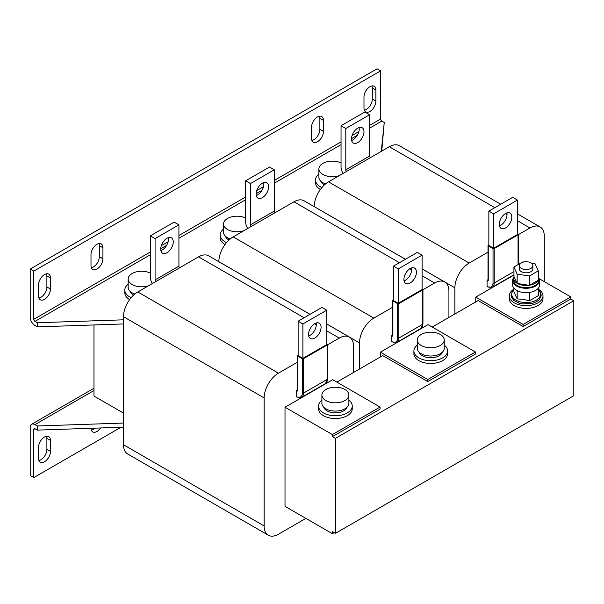 <?xml version="1.0" encoding="UTF-8"?>
<svg xmlns="http://www.w3.org/2000/svg" width="604" height="604" viewBox="0 0 604 604"><rect width="100%" height="100%" fill="white"/><g stroke="black" fill="none" stroke-linecap="round" stroke-linejoin="round"><path stroke-width="0.91" d="M369.935 86.682A8.426 4.87 120 0 0 363.978 97.002L363.978 108.018A8.426 4.87 120 0 0 365.722 111.876A8.426 4.87 120 0 0 372.215 109.618A8.426 4.87 120 0 0 375.892 101.132L375.892 90.124A8.426 4.87 120 0 0 374.148 86.266A8.426 4.87 120 0 0 369.935 86.682M96.957 244.288A8.426 4.87 120 0 0 90.993 254.609L90.993 265.624A8.426 4.87 120 0 0 92.744 269.482A8.426 4.87 120 0 0 99.237 267.225A8.426 4.87 120 0 0 102.914 258.738L102.914 247.731A8.426 4.87 120 0 0 101.17 243.865A8.426 4.87 120 0 0 96.957 244.288M44.507 274.571A8.426 4.87 120 0 0 38.543 284.892L38.543 295.9A8.426 4.87 120 0 0 40.287 299.765A8.426 4.87 120 0 0 46.787 297.5A8.426 4.87 120 0 0 50.464 289.022L50.464 278.006A8.426 4.87 120 0 0 48.72 274.148A8.426 4.87 120 0 0 44.507 274.571M317.485 116.965A8.426 4.87 120 0 0 311.528 127.285L311.528 138.301A8.426 4.87 120 0 0 313.272 142.159A8.426 4.87 120 0 0 319.765 139.901A8.426 4.87 120 0 0 323.442 131.415L323.442 120.407A8.426 4.87 120 0 0 321.698 116.549A8.426 4.87 120 0 0 317.485 116.965M44.507 461.766A8.426 4.87 120 0 0 50.464 451.445L50.464 440.429A8.426 4.87 120 0 0 48.72 436.571A8.426 4.87 120 0 0 42.227 438.829A8.426 4.87 120 0 0 38.543 447.315L38.543 458.323A8.426 4.87 120 0 0 40.287 462.188A8.426 4.87 120 0 0 44.507 461.766M38.898 460.467A8.426 4.87 120 0 0 40.929 459.704A8.426 4.87 120 0 0 46.886 449.376L46.886 438.368A8.426 4.87 120 0 0 46.531 436.231M91 428.289A8.426 4.87 120 0 0 92.744 431.905A8.426 4.87 120 0 0 96.957 431.483A8.426 4.87 120 0 0 100.589 427.964M91.347 430.184A8.426 4.87 120 0 0 93.378 429.421A8.426 4.87 120 0 0 95.085 428.145M316.156 323.004A8.849 5.111 -60 0 1 310.048 335.311A8.849 5.111 -60 0 1 308.704 335.915M314.812 338.066A8.849 5.111 -60 0 1 310.388 338.504A8.849 5.111 -60 0 1 309.029 331.407A8.849 5.111 -60 0 1 314.812 323.608A8.849 5.111 -60 0 1 319.237 323.17A8.849 5.111 -60 0 1 320.596 330.267A8.849 5.111 -60 0 1 314.812 338.066M160.739 249.112A8.849 5.111 120 0 0 162.574 253.159A8.849 5.111 120 0 0 169.392 250.788A8.849 5.111 120 0 0 173.257 241.887A8.849 5.111 120 0 0 171.423 237.833A8.849 5.111 120 0 0 164.605 240.203A8.849 5.111 120 0 0 160.739 249.112M160.891 250.577A8.849 5.111 120 0 0 168.493 239.131A8.849 5.111 120 0 0 168.342 237.666M506.884 212.887A8.849 5.111 -60 0 1 500.776 225.194A8.849 5.111 -60 0 1 499.433 225.798M505.54 227.95A8.849 5.111 -60 0 1 501.116 228.387A8.849 5.111 -60 0 1 499.765 221.291A8.849 5.111 -60 0 1 505.54 213.491A8.849 5.111 -60 0 1 509.965 213.053A8.849 5.111 -60 0 1 511.324 220.15A8.849 5.111 -60 0 1 505.54 227.95M351.468 138.995A8.849 5.111 120 0 0 353.302 143.042A8.849 5.111 120 0 0 360.12 140.672A8.849 5.111 120 0 0 363.986 131.77A8.849 5.111 120 0 0 362.151 127.716A8.849 5.111 120 0 0 355.333 130.087A8.849 5.111 120 0 0 351.468 138.995M351.619 140.46A8.849 5.111 120 0 0 359.221 129.014A8.849 5.111 120 0 0 359.07 127.55M411.52 267.942A8.849 5.111 -60 0 1 405.412 280.248A8.849 5.111 -60 0 1 404.068 280.86M410.176 283.004A8.849 5.111 -60 0 1 405.752 283.442A8.849 5.111 -60 0 1 404.401 276.353A8.849 5.111 -60 0 1 410.176 268.553A8.849 5.111 -60 0 1 414.601 268.116A8.849 5.111 -60 0 1 415.96 275.205A8.849 5.111 -60 0 1 410.176 283.004M256.104 194.05A8.849 5.111 120 0 0 257.938 198.104A8.849 5.111 120 0 0 264.756 195.734A8.849 5.111 120 0 0 268.621 186.825A8.849 5.111 120 0 0 266.787 182.77A8.849 5.111 120 0 0 259.969 185.149A8.849 5.111 120 0 0 256.104 194.05M256.255 195.522A8.849 5.111 120 0 0 263.857 184.069A8.849 5.111 120 0 0 263.706 182.604M517.077 283.261A12.473 7.203 180 0 1 515.023 281.592A12.473 7.203 180 0 1 513.642 278.301A12.473 7.203 180 0 1 513.989 276.609L517.167 283.465L517.167 274.103L529.391 275.998L538.338 270.826L535.069 263.774L531.384 263.201M538.338 276.851A12.473 7.203 180 0 1 538.594 278.301L538.594 280.498A12.473 7.203 180 0 1 529.051 287.504A12.473 7.203 180 0 1 515.023 283.789A12.473 7.203 180 0 1 513.642 280.498L513.642 278.301M538.594 278.301A12.473 7.203 180 0 1 538.338 279.743M538.081 280.339A12.473 7.203 180 0 1 529.648 285.209L538.338 280.188L538.338 270.826M529.044 285.299A12.473 7.203 180 0 1 517.522 283.518L529.391 285.352L529.391 275.998M243.956 230.66A13.484 7.784 180 0 1 230.373 230.758A13.484 7.784 180 0 1 223.533 223.986A13.484 7.784 180 0 1 224.099 221.759A13.484 7.784 180 0 1 245.677 218.014M230.199 238.958A13.484 7.784 180 0 1 223.533 232.246L223.533 223.986M223.533 229.158A16.859 9.732 0 0 0 220.166 234.994L220.166 237.749A16.859 9.732 0 0 0 224.409 244.205A16.859 9.732 0 0 0 224.99 244.567M220.166 234.994A16.859 9.732 0 0 0 224.409 241.449A16.859 9.732 0 0 0 226.523 242.612M318.897 174.095A16.859 9.732 0 0 0 315.53 179.939L315.53 182.687A16.859 9.732 0 0 0 319.773 189.143A16.859 9.732 0 0 0 320.354 189.505M315.53 179.939A16.859 9.732 0 0 0 319.773 186.394A16.859 9.732 0 0 0 321.887 187.55M339.32 175.605A13.484 7.784 180 0 1 325.737 175.696A13.484 7.784 180 0 1 318.897 168.924A13.484 7.784 180 0 1 319.463 166.696A13.484 7.784 180 0 1 341.041 162.952M325.564 183.903A13.484 7.784 180 0 1 318.897 177.183L318.897 168.924M128.169 284.212A16.859 9.732 0 0 0 124.802 290.056L124.802 292.804A16.859 9.732 0 0 0 129.045 299.259A16.859 9.732 0 0 0 129.626 299.622M124.802 290.056A16.859 9.732 0 0 0 129.045 296.511A16.859 9.732 0 0 0 131.159 297.666M148.584 285.722A13.484 7.784 180 0 1 135.009 285.813A13.484 7.784 180 0 1 128.169 279.04A13.484 7.784 180 0 1 128.735 276.813A13.484 7.784 180 0 1 150.313 273.068M134.835 294.02A13.484 7.784 180 0 1 128.169 287.3L128.169 279.04M444.242 345.133A16.859 9.732 180 0 1 447.609 350.977A16.859 9.732 180 0 1 437.236 359.961A16.859 9.732 180 0 1 418.882 357.885A16.859 9.732 180 0 1 413.899 350.977A16.859 9.732 180 0 1 417.266 345.133M447.609 350.977L447.609 353.725A16.859 9.732 180 0 1 437.236 362.71A16.859 9.732 180 0 1 418.882 360.641A16.859 9.732 180 0 1 413.899 353.725L413.899 350.977M442.37 352.177A11.801 6.81 180 0 1 434.284 357.477A11.801 6.81 180 0 1 422.407 355.794A11.801 6.81 180 0 1 419.138 352.177M513.74 277.41A13.484 7.784 0 0 0 512.63 280.498L512.63 284.907A13.484 7.784 0 0 0 516.646 290.448A13.484 7.784 0 0 0 531.324 292.087A13.484 7.784 0 0 0 539.606 284.907L539.606 280.498A13.484 7.784 0 0 0 538.496 277.41M512.63 280.498A13.484 7.784 0 0 0 523.328 288.116A13.484 7.784 0 0 0 539.606 280.498M538.338 289.21A16.859 9.732 180 0 1 542.973 295.915A16.859 9.732 180 0 1 532.6 304.899A16.859 9.732 180 0 1 514.246 302.823A16.859 9.732 180 0 1 509.263 295.915A16.859 9.732 180 0 1 513.898 289.21M542.973 295.915L542.973 298.67A16.859 9.732 180 0 1 532.6 307.655A16.859 9.732 180 0 1 514.246 305.579A16.859 9.732 180 0 1 509.263 298.67L509.263 295.915M538.338 288.199L538.338 295.635L529.391 300.8L523.283 299.35L517.167 298.912L517.167 290.728M348.878 400.195A16.859 9.732 180 0 1 352.245 406.031A16.859 9.732 180 0 1 341.872 415.016A16.859 9.732 180 0 1 323.517 412.94A16.859 9.732 180 0 1 318.534 406.031A16.859 9.732 180 0 1 321.902 400.195M352.245 406.031L352.245 408.787A16.859 9.732 180 0 1 341.872 417.772A16.859 9.732 180 0 1 323.517 415.695A16.859 9.732 180 0 1 318.534 408.787L318.534 406.031M347.006 407.239A11.801 6.81 180 0 1 338.919 412.532A11.801 6.81 180 0 1 327.043 410.848A11.801 6.81 180 0 1 323.774 407.239M440.444 334.548A13.484 7.784 180 0 1 444.242 339.961A13.484 7.784 180 0 1 435.809 347.179A13.484 7.784 180 0 1 421.056 345.375A13.484 7.784 180 0 1 417.266 339.961A13.484 7.784 180 0 1 425.699 332.744A13.484 7.784 180 0 1 440.444 334.548M444.242 339.961L444.242 348.221A13.484 7.784 180 0 1 435.809 355.439A13.484 7.784 180 0 1 421.056 353.634A13.484 7.784 180 0 1 417.266 348.221L417.266 339.961M345.08 389.61A13.484 7.784 180 0 1 348.878 395.024A13.484 7.784 180 0 1 340.445 402.241A13.484 7.784 180 0 1 325.692 400.437A13.484 7.784 180 0 1 321.902 395.024A13.484 7.784 180 0 1 330.335 387.806A13.484 7.784 180 0 1 345.08 389.61M348.878 395.024L348.878 403.283A13.484 7.784 180 0 1 340.445 410.501A13.484 7.784 180 0 1 325.692 408.697A13.484 7.784 180 0 1 321.902 403.283L321.902 395.024M519.372 265.632L519.372 268.939A6.742 3.896 0 0 0 527.911 272.691A6.742 3.896 0 0 0 532.864 268.939L532.864 265.632A6.742 3.896 0 0 0 524.325 261.879A6.742 3.896 0 0 0 519.372 265.632A6.742 3.896 0 0 0 527.911 269.384A6.742 3.896 0 0 0 532.864 265.632M448.923 317.417L448.923 291.264A20.226 11.68 120 0 0 444.733 282A20.226 11.68 120 0 0 434.616 283.004L422.943 289.746M392.645 307.232L373.823 318.104A20.226 11.68 120 0 0 359.516 342.883L359.516 369.036M392.645 334.767L392.298 334.963A0.846 0.483 120 0 0 391.702 335.998L391.702 341.502A0.846 0.483 120 0 0 391.875 341.894L396.934 342.309L420.777 328.546A9.271 5.353 60 0 0 422.694 324.303A0.846 0.483 0 0 0 422.943 323.955L420.777 328.546M380.377 356.987L380.377 352.17L427.753 379.523L475.431 351.996L428.062 324.642L380.377 352.17M405.375 259.282L304.069 200.792A20.226 11.68 120 0 0 293.952 201.796L233.159 236.896A20.226 11.68 120 0 0 218.852 261.668L218.852 261.713M544.287 281.63L544.287 236.209A20.226 11.68 120 0 0 540.097 226.945A20.226 11.68 120 0 0 529.98 227.95L518.308 234.684M488.009 252.178L469.187 263.05A20.226 11.68 120 0 0 454.88 287.821L454.88 313.974M488.009 279.705L487.662 279.909A0.846 0.483 120 0 0 487.066 280.943L487.066 286.447A0.846 0.483 120 0 0 487.239 286.832L492.298 287.247L513.898 274.782M475.741 301.932L475.741 297.115L523.117 324.461L570.795 296.934L539.251 278.723M513.898 275.084L475.741 297.115M500.739 204.22L399.433 145.738A20.226 11.68 120 0 0 389.316 146.734L328.523 181.834A20.226 11.68 120 0 0 314.216 206.613L314.216 206.651M353.559 372.472L353.559 346.326A20.226 11.68 120 0 0 349.369 337.062A20.226 11.68 120 0 0 339.252 338.066L327.579 344.801M297.281 362.294L278.459 373.166A20.226 11.68 120 0 0 264.152 397.938L264.152 525.948A20.226 11.68 120 0 0 268.342 535.212A20.226 11.68 120 0 0 278.459 534.208L305.873 518.383M297.281 389.822L296.934 390.025A0.846 0.483 120 0 0 296.337 391.06L296.337 396.564A0.846 0.483 120 0 0 296.511 396.949L301.57 397.364L325.413 383.6A9.271 5.353 60 0 0 327.33 379.357A0.846 0.483 0 0 0 327.579 379.01L325.413 383.6M432.23 327.051L478.126 300.558L523.117 326.53L570.795 299.003L573.8 300.732L335.386 438.383L332.389 436.647L380.067 409.119L380.067 407.051L332.698 379.705L285.012 407.232L285.012 506.333L332.389 533.687L334.171 532.653M310.011 314.337L208.705 255.854A20.226 11.68 120 0 0 198.588 256.851L137.795 291.951A20.226 11.68 120 0 0 123.488 316.73L123.488 444.74A20.226 11.68 120 0 0 127.678 454.004L268.342 535.212M123.488 413.083L93.975 396.043L93.975 324.952M369.648 128.139L381.856 121.094L384.242 122.469L381.743 151.113M123.488 319.818L37.35 322.747L37.35 326.87L34.972 325.496A6.742 3.896 -120 0 1 30.2 317.236L30.2 269.059L33.779 271.128L33.779 319.305A1.684 0.974 -120 0 0 34.972 321.366L150.313 254.775M37.35 322.747L34.972 321.366M123.488 323.948L37.35 326.87M384.242 122.469L381.298 151.37M381.856 121.094A1.684 0.974 60 0 1 380.663 119.026L380.663 70.849L33.779 271.128M30.2 269.059L377.085 68.788L380.663 70.849M364.333 110.154A8.426 4.87 120 0 0 372.321 99.071L372.321 88.056A8.426 4.87 120 0 0 371.966 85.919M91.347 267.761A8.426 4.87 120 0 0 99.335 256.677L99.335 245.662A8.426 4.87 120 0 0 98.98 243.525M38.898 298.036A8.426 4.87 120 0 0 46.886 286.953L46.886 275.945A8.426 4.87 120 0 0 46.531 273.808M311.883 140.438A8.426 4.87 120 0 0 319.871 129.354L319.871 118.339A8.426 4.87 120 0 0 319.516 116.202M427.753 379.523L427.753 381.585L382.762 355.613L336.866 382.113M427.753 381.585L475.431 354.057L475.431 351.996M523.117 326.53L523.117 324.461M570.795 299.003L570.795 296.934M285.012 407.232L332.389 434.578L380.067 407.051M332.389 436.647L332.389 434.578M332.389 533.687L332.389 531.618L335.386 533.355L335.386 438.383M529.391 300.8L529.391 292.457M517.167 298.912L513.898 291.853L513.898 288.199M34.972 428.734A1.684 0.974 -120 0 0 34.126 428.651A1.684 0.974 -120 0 0 33.779 429.421L34.972 428.734L37.35 430.108L123.488 427.187M37.35 430.108L37.35 425.979L123.488 423.057M37.35 425.979L34.972 424.604A6.742 3.896 -120 0 0 31.597 424.272A6.742 3.896 -120 0 0 30.2 427.353L30.2 475.529L33.779 477.598L120.943 427.27M33.779 429.421L33.779 477.598M133.65 295.054A11.801 6.81 180 0 1 130.041 291.256M324.378 184.937A11.801 6.81 180 0 1 320.769 181.14M229.014 239.999A11.801 6.81 180 0 1 225.405 236.202M573.8 300.732L573.8 395.711L335.386 533.355M302.891 358.368L298.127 355.613L298.127 321.2L302.891 323.955L302.891 358.368L326.734 344.605L326.734 310.192L302.891 323.955M326.734 310.192L321.97 307.436L298.127 321.2M298.127 354.925L297.53 355.265A0.846 0.483 0 0 0 297.53 355.96L302.294 358.708A0.846 0.483 0 0 0 303.487 358.708L327.33 344.944A0.846 0.483 0 0 0 327.33 344.257L326.734 343.91M179.622 267.806A1.684 0.974 60 0 1 178.92 266.145L178.92 224.847L155.077 238.618L155.077 279.909A1.684 0.974 -120 0 0 155.779 281.57M152.367 283.54A8.426 4.87 -120 0 1 150.313 277.153L150.313 235.862L174.156 222.098L178.92 224.847M150.313 235.862L155.077 238.618M493.619 248.252L488.855 245.496L488.855 211.083L493.619 213.839L493.619 248.252L517.462 234.488L517.462 200.075L493.619 213.839M517.462 200.075L512.698 197.319L488.855 211.083M488.855 244.809L488.259 245.156A0.846 0.483 0 0 0 488.259 245.843L493.03 248.591A0.846 0.483 0 0 0 494.215 248.591L518.058 234.828A0.846 0.483 0 0 0 518.058 234.141L517.462 233.801M370.35 157.689A1.684 0.974 60 0 1 369.648 156.028L369.648 114.737L345.805 128.501L345.805 169.792A1.684 0.974 -120 0 0 346.507 171.453M343.095 173.423A8.426 4.87 -120 0 1 341.041 167.036L341.041 125.745L364.884 111.982L369.648 114.737M341.041 125.745L345.805 128.501M398.255 303.306L393.491 300.558L393.491 266.145L398.255 268.893L398.255 303.306L422.098 289.543L422.098 255.13L398.255 268.893M422.098 255.13L417.334 252.381L393.491 266.145M393.491 299.863L392.894 300.211A0.846 0.483 0 0 0 392.894 300.898L397.659 303.653A0.846 0.483 0 0 0 398.851 303.653L422.694 289.89A0.846 0.483 0 0 0 422.694 289.203L422.098 288.855M274.986 212.744A1.684 0.974 60 0 1 274.284 211.083L274.284 169.792L250.441 183.556L250.441 224.847A1.684 0.974 -120 0 0 251.143 226.508M247.731 228.486A8.426 4.87 -120 0 1 245.677 222.098L245.677 180.8L269.52 167.036L274.284 169.792M245.677 180.8L250.441 183.556M523.66 262.008L522.845 261.879L513.898 267.051L517.167 274.103M513.989 276.609L513.898 267.051M50.464 451.445L46.886 449.376M513.898 289.867A14.405 8.313 0 0 0 522.392 302.294A14.405 8.313 0 0 0 537.688 299.214A14.405 8.313 0 0 0 538.338 289.867M434.616 283.004L422.098 275.779M411.664 269.754L409.889 268.727M399.448 262.702L293.952 201.796M373.823 318.104L233.159 236.896M359.516 342.883L326.734 323.955M310.048 314.322L218.852 261.668M529.98 227.95L517.462 220.724M507.028 214.692L505.254 213.673M494.812 207.648L389.316 146.734M469.187 263.05L328.523 181.834M454.88 287.821L422.098 268.893M405.412 259.259L314.216 206.613M339.252 338.066L326.734 330.833M316.3 324.809L314.525 323.789M304.084 317.757L198.588 256.851M278.459 373.166L137.795 291.951M264.152 397.938L123.488 316.73M264.152 525.948L123.488 444.74M160.747 248.75L166.621 245.36M178.92 238.255L245.677 199.72M256.111 193.688L261.985 190.298M274.284 183.201L341.041 144.658M351.475 138.633L357.349 135.243M380.663 119.026L369.648 125.39M358.867 131.612L352.079 135.53M341.041 141.902L274.284 180.445M263.503 186.674L256.715 190.592M245.677 196.964L178.92 235.507M168.138 241.728L161.351 245.647M150.313 252.019L33.779 319.305M34.972 424.604L93.975 390.539M302.294 358.708L302.294 393.121A0.846 0.483 0 0 0 303.487 393.121A9.271 5.353 60 0 1 301.57 397.364M302.294 393.121A8.426 4.87 60 0 1 296.337 396.564M297.281 355.613L297.281 390.025A0.846 0.483 0 0 0 297.53 390.365A1.684 0.974 60 0 1 296.337 391.06M303.487 358.708L303.487 393.121L327.33 379.357L327.33 344.944M297.53 355.96L297.53 390.365M178.92 266.145L155.077 279.909M493.03 248.591L493.03 283.004A0.846 0.483 0 0 0 494.215 283.004A9.271 5.353 60 0 1 492.298 287.247M493.03 283.004A8.426 4.87 60 0 1 487.066 286.447M488.009 245.496L488.009 279.909A0.846 0.483 0 0 0 488.259 280.256A1.684 0.974 60 0 1 487.066 280.943M494.215 248.591L494.215 283.004L513.898 271.641M488.259 245.843L488.259 280.256M518.058 234.828L518.058 264.643M369.648 156.028L345.805 169.792M397.659 303.653L397.659 338.066A0.846 0.483 0 0 0 398.851 338.066A9.271 5.353 60 0 1 396.934 342.309M397.659 338.066A8.426 4.87 60 0 1 391.702 341.502M392.645 300.558L392.645 334.963A0.846 0.483 0 0 0 392.894 335.311A1.684 0.974 60 0 1 391.702 335.998M398.851 303.653L398.851 338.066L422.694 324.303L422.694 289.89M392.894 300.898L392.894 335.311M274.284 211.083L250.441 224.847M50.464 440.429L46.886 438.368M319.871 129.354L323.442 131.415M323.442 120.407L319.871 118.339M46.886 286.953L50.464 289.022M50.464 278.006L46.886 275.945M99.335 256.677L102.914 258.738M102.914 247.731L99.335 245.662M372.321 99.071L375.892 101.132M375.892 90.124L372.321 88.056M538.338 289.656L539.682 291.015L541.207 295.039L540.859 297.032L538.964 299.916L536.76 301.592L532.811 303.284L522.324 303.925L519.01 303.155L513.793 300.392L511.369 297.032L511.029 295.039L512.554 291.007L513.898 289.656M444.733 282L422.098 268.939M540.097 226.945L517.462 213.876M349.369 337.062L326.734 323.993M93.975 388.259L31.597 424.272M327.579 344.605L327.579 379.01M518.308 234.488L518.308 264.499M422.943 289.543L422.943 323.955"/></g></svg>
